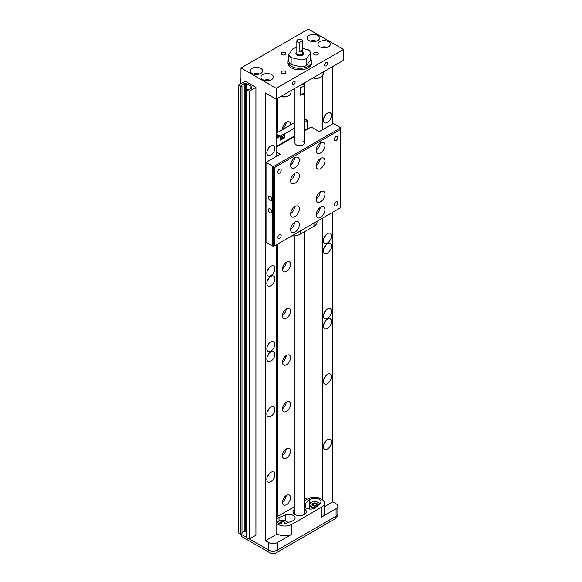 <?xml version="1.0" encoding="UTF-8"?>
<svg xmlns="http://www.w3.org/2000/svg" width="582" height="582" viewBox="0 0 582 582"><rect width="100%" height="100%" fill="white"/><g stroke="black" fill="none" stroke-linecap="round" stroke-linejoin="round"><path stroke-width="0.87" d="M276.101 532.806A9.901 5.718 0 0 0 277.89 534.211A9.901 5.718 0 0 0 291.895 534.211L277.316 542.628A6.046 3.492 180 0 1 268.768 542.628L265.501 540.743L265.501 92.931L276.239 99.129L343.569 60.259L343.569 49.448L276.239 88.326L240.992 67.97L308.322 29.1L343.569 49.448M291.895 534.211L291.895 524.338A9.901 5.718 180 0 1 277.89 524.338A9.901 5.718 180 0 1 276.101 522.934M276.101 517.66A9.901 5.718 180 0 1 277.89 516.256L294.943 506.405M240.992 534.291A6.046 3.492 120 0 0 242.243 536.866L270.019 552.9A6.046 3.492 -60 0 1 268.768 550.136A6.046 3.492 0 0 0 277.316 550.136L277.316 542.628M319.78 46.742A6.191 3.572 180 0 1 317.968 44.21A6.191 3.572 180 0 1 321.788 40.907A6.191 3.572 180 0 1 328.539 41.686A6.191 3.572 180 0 1 330.35 44.21A6.191 3.572 180 0 1 326.531 47.513A6.191 3.572 180 0 1 319.78 46.742M327.208 47.324A6.191 3.572 0 0 0 321.111 47.324M309.013 40.522A6.191 3.572 180 0 1 307.194 37.99A6.191 3.572 180 0 1 311.021 34.687A6.191 3.572 180 0 1 317.765 35.466A6.191 3.572 180 0 1 319.576 37.99A6.191 3.572 180 0 1 315.757 41.293A6.191 3.572 180 0 1 309.013 40.522M316.433 41.104A6.191 3.572 0 0 0 310.337 41.104M262.788 79.647A6.191 3.572 180 0 1 260.976 77.115A6.191 3.572 180 0 1 264.795 73.812A6.191 3.572 180 0 1 271.539 74.591A6.191 3.572 180 0 1 273.351 77.115A6.191 3.572 180 0 1 269.531 80.418A6.191 3.572 180 0 1 262.788 79.647M270.215 80.229A6.191 3.572 0 0 0 264.119 80.229M252.013 73.427A6.191 3.572 180 0 1 250.202 70.895A6.191 3.572 180 0 1 254.021 67.599A6.191 3.572 180 0 1 260.765 68.37A6.191 3.572 180 0 1 262.584 70.895A6.191 3.572 180 0 1 258.757 74.198A6.191 3.572 180 0 1 252.013 73.427M259.441 74.009A6.191 3.572 0 0 0 253.345 74.009M314.178 54.643A2.379 1.375 180 0 1 313.48 53.668A2.379 1.375 180 0 1 314.949 52.395A2.379 1.375 180 0 1 317.546 52.693A2.379 1.375 180 0 1 318.245 53.668A2.379 1.375 180 0 1 316.775 54.934A2.379 1.375 180 0 1 314.178 54.643M281.863 73.296A2.379 1.375 180 0 1 281.164 72.328A2.379 1.375 180 0 1 282.634 71.055A2.379 1.375 180 0 1 285.224 71.353A2.379 1.375 180 0 1 285.922 72.328A2.379 1.375 180 0 1 284.452 73.594A2.379 1.375 180 0 1 281.863 73.296M281.863 54.643A2.379 1.375 180 0 1 281.164 53.668A2.379 1.375 180 0 1 282.634 52.395A2.379 1.375 180 0 1 285.224 52.693A2.379 1.375 180 0 1 285.922 53.668A2.379 1.375 180 0 1 284.452 54.934A2.379 1.375 180 0 1 281.863 54.643M310.541 58.6A11.902 6.875 180 0 1 311.603 61.445A11.902 6.875 180 0 1 308.118 66.304A11.902 6.875 180 0 1 295.147 67.788A11.902 6.875 180 0 1 287.799 61.445A11.902 6.875 180 0 1 288.868 58.6M311.603 61.445L311.603 62.994A11.902 6.875 180 0 1 308.118 67.854A11.902 6.875 180 0 1 295.147 69.345A11.902 6.875 180 0 1 287.799 62.994L287.799 61.445M293.743 81.284A1.95 1.128 -60 0 1 294.718 81.189A1.95 1.128 -60 0 1 295.016 82.753A1.95 1.128 -60 0 1 293.743 84.477A1.95 1.128 -60 0 1 292.768 84.572A1.95 1.128 -60 0 1 292.47 83.008A1.95 1.128 -60 0 1 293.743 81.284M326.065 62.63A1.95 1.128 -60 0 1 327.04 62.529A1.95 1.128 -60 0 1 327.339 64.093A1.95 1.128 -60 0 1 326.065 65.817A1.95 1.128 -60 0 1 325.083 65.912A1.95 1.128 -60 0 1 324.785 64.347A1.95 1.128 -60 0 1 326.065 62.63M270.885 351.819A5.711 3.296 -60 0 1 273.744 351.543A5.711 3.296 -60 0 1 274.617 356.119A5.711 3.296 -60 0 1 270.885 361.153A5.711 3.296 -60 0 1 268.026 361.437A5.711 3.296 -60 0 1 267.153 356.853A5.711 3.296 -60 0 1 270.885 351.819M269.146 353.281A5.711 3.296 -60 0 1 267.24 356.584M270.885 266.301A5.711 3.296 -60 0 1 273.744 266.018A5.711 3.296 -60 0 1 274.617 270.594A5.711 3.296 -60 0 1 270.885 275.628A5.711 3.296 -60 0 1 268.026 275.912A5.711 3.296 -60 0 1 267.153 271.336A5.711 3.296 -60 0 1 270.885 266.301M269.146 267.764A5.711 3.296 -60 0 1 267.24 271.059M270.885 472.329A5.711 3.296 -60 0 1 273.744 472.046A5.711 3.296 -60 0 1 274.617 476.622A5.711 3.296 -60 0 1 270.885 481.656A5.711 3.296 -60 0 1 268.026 481.94A5.711 3.296 -60 0 1 267.153 477.364A5.711 3.296 -60 0 1 270.885 472.329M269.146 473.792A5.711 3.296 -60 0 1 267.24 477.087M270.885 407.022A5.711 3.296 -60 0 1 273.744 406.738A5.711 3.296 -60 0 1 274.617 411.314A5.711 3.296 -60 0 1 270.885 416.348A5.711 3.296 -60 0 1 268.026 416.632A5.711 3.296 -60 0 1 267.153 412.056A5.711 3.296 -60 0 1 270.885 407.022M269.146 408.484A5.711 3.296 -60 0 1 267.24 411.78M270.885 341.714A5.711 3.296 -60 0 1 273.744 341.43A5.711 3.296 -60 0 1 274.617 346.014A5.711 3.296 -60 0 1 270.885 351.048A5.711 3.296 -60 0 1 268.026 351.324A5.711 3.296 -60 0 1 267.153 346.748A5.711 3.296 -60 0 1 270.885 341.714M269.146 343.176A5.711 3.296 -60 0 1 267.24 346.472M270.885 276.406A5.711 3.296 -60 0 1 273.744 276.123A5.711 3.296 -60 0 1 274.617 280.706A5.711 3.296 -60 0 1 270.885 285.74A5.711 3.296 -60 0 1 268.026 286.024A5.711 3.296 -60 0 1 267.153 281.441A5.711 3.296 -60 0 1 270.885 276.406M269.146 277.869A5.711 3.296 -60 0 1 267.24 281.164M270.885 145.798A5.711 3.296 -60 0 1 273.744 145.515A5.711 3.296 -60 0 1 274.617 150.091A5.711 3.296 -60 0 1 270.885 155.125A5.711 3.296 -60 0 1 268.026 155.409A5.711 3.296 -60 0 1 267.153 150.833A5.711 3.296 -60 0 1 270.885 145.798M269.146 147.253A5.711 3.296 -60 0 1 267.24 150.556M327.44 319.169A5.711 3.296 -60 0 1 330.3 318.885A5.711 3.296 -60 0 1 331.173 323.461A5.711 3.296 -60 0 1 327.44 328.495A5.711 3.296 -60 0 1 324.589 328.779A5.711 3.296 -60 0 1 323.708 324.203A5.711 3.296 -60 0 1 327.44 319.169M325.702 320.631A5.711 3.296 -60 0 1 323.796 323.927M327.44 233.651A5.711 3.296 -60 0 1 330.3 233.367A5.711 3.296 -60 0 1 331.173 237.943A5.711 3.296 -60 0 1 327.44 242.978A5.711 3.296 -60 0 1 324.589 243.261A5.711 3.296 -60 0 1 323.708 238.685A5.711 3.296 -60 0 1 327.44 233.651M325.702 235.106A5.711 3.296 -60 0 1 323.796 238.409M327.44 439.672A5.711 3.296 -60 0 1 330.3 439.395A5.711 3.296 -60 0 1 331.173 443.971A5.711 3.296 -60 0 1 327.44 449.006A5.711 3.296 -60 0 1 324.589 449.289A5.711 3.296 -60 0 1 323.708 444.706A5.711 3.296 -60 0 1 327.44 439.672M325.702 441.134A5.711 3.296 -60 0 1 323.796 444.437M327.44 374.372A5.711 3.296 -60 0 1 330.3 374.088A5.711 3.296 -60 0 1 331.173 378.664A5.711 3.296 -60 0 1 327.44 383.698A5.711 3.296 -60 0 1 324.589 383.982A5.711 3.296 -60 0 1 323.708 379.406A5.711 3.296 -60 0 1 327.44 374.372M325.702 375.827A5.711 3.296 -60 0 1 323.796 379.129M327.44 309.064A5.711 3.296 -60 0 1 330.3 308.78A5.711 3.296 -60 0 1 331.173 313.356A5.711 3.296 -60 0 1 327.44 318.39A5.711 3.296 -60 0 1 324.589 318.674A5.711 3.296 -60 0 1 323.708 314.098A5.711 3.296 -60 0 1 327.44 309.064M325.702 310.526A5.711 3.296 -60 0 1 323.796 313.822M327.44 243.756A5.711 3.296 -60 0 1 330.3 243.472A5.711 3.296 -60 0 1 331.173 248.048A5.711 3.296 -60 0 1 327.44 253.083A5.711 3.296 -60 0 1 324.589 253.366A5.711 3.296 -60 0 1 323.708 248.79A5.711 3.296 -60 0 1 327.44 243.756M325.702 245.218A5.711 3.296 -60 0 1 323.796 248.514M327.44 113.141A5.711 3.296 -60 0 1 330.3 112.857A5.711 3.296 -60 0 1 331.173 117.44A5.711 3.296 -60 0 1 327.44 122.475A5.711 3.296 -60 0 1 324.589 122.758A5.711 3.296 -60 0 1 323.708 118.175A5.711 3.296 -60 0 1 327.44 113.141M325.702 114.603A5.711 3.296 -60 0 1 323.796 117.899M284.387 124.075A3.332 1.921 -60 0 1 283.063 126.367M284.387 264.017A3.332 1.921 -60 0 1 283.063 266.309M284.387 310.664A3.332 1.921 -60 0 1 283.063 312.956M284.387 357.312A3.332 1.921 -60 0 1 283.063 359.603M284.387 403.966A3.332 1.921 -60 0 1 283.063 406.251M284.387 450.613A3.332 1.921 -60 0 1 283.063 452.898M284.387 497.261A3.332 1.921 -60 0 1 283.063 499.545M304.466 504.674A6.191 3.572 180 0 1 305.324 503.546L309.631 499.814A6.191 3.572 180 0 1 310.41 499.269A6.191 3.572 180 0 1 317.154 498.49A6.191 3.572 180 0 1 320.973 501.793A6.191 3.572 180 0 1 319.933 503.779L315.626 507.511A6.191 3.572 180 0 1 306.096 508.05A6.191 3.572 180 0 1 304.466 506.376M285.9 523.429A6.191 3.572 180 0 1 279.542 523.604A6.191 3.572 180 0 1 276.275 520.453A6.191 3.572 180 0 1 278.087 517.929A6.191 3.572 180 0 1 279.033 517.478L285.493 514.99A6.191 3.572 180 0 1 291.851 514.815A6.191 3.572 180 0 1 295.118 517.965A6.191 3.572 180 0 1 292.36 520.941L285.9 523.429M304.466 509.054A6.664 3.848 180 0 1 306.365 511.745A6.664 3.848 180 0 1 304.415 514.466A6.664 3.848 180 0 1 297.155 515.303A6.664 3.848 180 0 1 293.037 511.745A6.664 3.848 180 0 1 294.943 509.054M301.098 84.776A5.711 3.296 0 0 0 305.244 82.382M282.488 129.648A5.711 3.296 -60 0 1 286.504 122.162A5.711 3.296 -60 0 1 289.363 121.878A5.711 3.296 -60 0 1 290.52 125.014M286.228 122.336A5.711 3.296 -60 0 1 282.474 128.833M286.504 262.104A5.711 3.296 -60 0 1 289.363 261.82A5.711 3.296 -60 0 1 290.236 266.396A5.711 3.296 -60 0 1 286.504 271.43A5.711 3.296 -60 0 1 283.652 271.714A5.711 3.296 -60 0 1 282.772 267.138A5.711 3.296 -60 0 1 286.504 262.104M286.228 262.278A5.711 3.296 -60 0 1 282.474 268.775M286.504 308.751A5.711 3.296 -60 0 1 289.363 308.467A5.711 3.296 -60 0 1 290.236 313.043A5.711 3.296 -60 0 1 286.504 318.078A5.711 3.296 -60 0 1 283.652 318.361A5.711 3.296 -60 0 1 282.772 313.785A5.711 3.296 -60 0 1 286.504 308.751M286.228 308.926A5.711 3.296 -60 0 1 282.474 315.422M286.504 355.398A5.711 3.296 -60 0 1 289.363 355.115A5.711 3.296 -60 0 1 290.236 359.691A5.711 3.296 -60 0 1 286.504 364.725A5.711 3.296 -60 0 1 283.652 365.009A5.711 3.296 -60 0 1 282.772 360.433A5.711 3.296 -60 0 1 286.504 355.398M286.228 355.573A5.711 3.296 -60 0 1 282.474 362.069M286.504 402.046A5.711 3.296 -60 0 1 289.363 401.762A5.711 3.296 -60 0 1 290.236 406.338A5.711 3.296 -60 0 1 286.504 411.372A5.711 3.296 -60 0 1 283.652 411.656A5.711 3.296 -60 0 1 282.772 407.08A5.711 3.296 -60 0 1 286.504 402.046M286.228 402.22A5.711 3.296 -60 0 1 282.474 408.717M286.504 448.693A5.711 3.296 -60 0 1 289.363 448.409A5.711 3.296 -60 0 1 290.236 452.985A5.711 3.296 -60 0 1 286.504 458.027A5.711 3.296 -60 0 1 283.652 458.303A5.711 3.296 -60 0 1 282.772 453.727A5.711 3.296 -60 0 1 286.504 448.693M286.228 448.868A5.711 3.296 -60 0 1 282.474 455.364M286.504 495.34A5.711 3.296 -60 0 1 289.363 495.056A5.711 3.296 -60 0 1 290.236 499.64A5.711 3.296 -60 0 1 286.504 504.674A5.711 3.296 -60 0 1 283.652 504.95A5.711 3.296 -60 0 1 282.772 500.375A5.711 3.296 -60 0 1 286.504 495.34M286.228 495.515A5.711 3.296 -60 0 1 282.474 502.011M304.415 92.851A4.758 2.75 180 0 1 300.377 95.186L300.377 87.409A4.758 2.75 0 0 0 304.415 85.074L304.415 92.851L300.377 95.186M295.911 53.435A3.812 2.197 0 0 0 295.896 53.668A3.812 2.197 0 0 0 297.009 55.225A3.812 2.197 0 0 0 301.163 55.697A3.812 2.197 0 0 0 303.513 53.668A3.812 2.197 0 0 0 303.491 53.435M302.56 51.907A3.79 2.19 180 0 1 303.491 53.34A3.79 2.19 180 0 1 301.149 55.363A3.79 2.19 180 0 1 297.024 54.89A3.79 2.19 180 0 1 295.911 53.34A3.79 2.19 180 0 1 296.842 51.907M315.466 507.642A5.238 3.026 180 0 1 311.079 506.784A5.238 3.026 180 0 1 309.544 504.645A5.238 3.026 180 0 1 312.781 501.851A5.238 3.026 180 0 1 318.485 502.506A5.238 3.026 180 0 1 319.838 503.859M277.41 522.512A5.238 3.026 180 0 1 286.169 521.166A5.238 3.026 180 0 1 287.617 522.767M315.786 507.366A5.005 2.888 180 0 1 311.239 506.58A5.005 2.888 180 0 1 311.239 502.492A5.005 2.888 180 0 1 318.325 502.492A5.005 2.888 180 0 1 319.7 503.976M277.556 522.629A5.005 2.888 180 0 1 281.011 520.424A5.005 2.888 180 0 1 286.009 521.152A5.005 2.888 180 0 1 287.435 522.832M299.133 42.559A2.859 1.651 180 0 1 297.686 42.108A2.859 1.651 180 0 1 296.842 40.944A2.859 1.651 180 0 1 297.686 39.772A2.859 1.651 180 0 1 297.7 39.765L297.715 39.758A2.808 1.622 180 0 1 301.687 39.758L301.723 39.772A2.859 1.651 180 0 1 302.502 40.616L302.502 49.907A2.859 1.651 180 0 1 302.56 50.234A2.859 1.651 180 0 1 299.133 51.849L299.177 42.493A2.808 1.622 180 0 1 297.715 42.05A2.808 1.622 180 0 1 297.715 39.758M302.56 50.234L302.56 53.34A2.859 1.651 180 0 1 300.792 54.861A2.859 1.651 180 0 1 297.686 54.504A2.859 1.651 180 0 1 296.842 53.34L296.842 40.944M316.361 505.838A2.379 1.375 0 0 0 314.964 505.496A2.379 1.375 0 0 0 313.211 505.838A2.75 1.586 180 0 1 312.84 505.656A2.75 1.586 180 0 1 312.047 504.412L313 505.751M316.513 505.765L313.596 505.438L313.152 505.809M281.281 523.96L281.281 521.763L279.724 523.072L280.08 523.749M284.016 521.887L281.281 521.763A2.75 1.586 180 0 1 284.016 521.887A2.75 1.586 180 0 1 285.209 523.313L284.016 521.887L284.016 523.909M315.975 505.969L317.525 504.659L316.339 503.226L313.596 503.103L312.047 504.412A2.75 1.586 180 0 1 313.596 503.103A2.75 1.586 180 0 1 316.339 503.226A2.75 1.586 180 0 1 317.525 504.659A2.75 1.586 180 0 1 316.724 505.656A2.75 1.586 180 0 1 315.975 505.969A2.75 1.586 180 0 1 313.232 505.845M313.596 505.438L313.596 503.103M316.339 505.554L316.339 503.226M299.177 42.493L302.502 40.616M301.723 39.772L301.687 39.758A2.808 1.622 180 0 1 302.458 40.594M285.209 523.313A2.75 1.586 180 0 1 285.071 523.691M279.855 523.691A2.75 1.586 180 0 1 279.724 523.072A2.75 1.586 180 0 1 281.281 521.763M302.502 49.907L299.133 51.849M302.502 48.386L308.271 49.761A10.913 6.3 180 0 1 310.541 52.926L306.459 58.615A10.913 6.3 180 0 1 300.989 59.924L291.138 57.567A10.913 6.3 180 0 1 288.868 54.41L292.942 48.721A10.913 6.3 180 0 1 296.842 47.586M306.459 58.615L306.459 65.606A10.913 6.3 180 0 1 300.989 66.923L300.989 59.924M300.989 66.923L291.138 64.566L291.138 57.567M291.138 64.566A10.913 6.3 180 0 1 288.868 61.408L288.868 54.41M306.459 65.606L310.541 59.924L310.541 52.926M276.159 99.085L276.159 133.671M276.159 244.906L276.159 517.602M289.167 522.17A6.191 3.572 0 0 0 287.392 522.28M308.184 508.843L309.544 507.664M277.483 98.409L277.483 132.543L294.943 122.46M277.483 244.142L277.483 516.503M291.895 524.338L321.519 507.235L321.519 517.107A9.901 5.718 0 0 0 324.414 513.069L324.414 503.19A9.901 5.718 180 0 1 321.519 507.235M304.466 500.913L307.514 499.152A9.901 5.718 180 0 1 318.303 497.908A9.901 5.718 180 0 1 324.414 503.19M244.222 83.444L244.222 531.257L245.233 531.846L246.244 531.257L246.244 83.444L245.233 84.026L244.222 83.444L240.992 85.307L242.003 85.896L240.926 86.514L238.431 85.074L245.168 81.189L255.935 87.409L249.205 91.294L249.205 539.114L246.717 537.673L246.717 89.861L247.794 89.235L248.798 89.817L252.035 87.955L251.024 87.373L251.024 88.537M245.233 531.846L245.233 84.026M251.024 87.373L252.035 86.783L246.244 83.444M240.926 86.514L240.926 534.327L242.003 533.709L242.003 85.896M332.831 212.19L332.831 501.873L336.09 503.757A6.046 3.492 180 0 1 337.866 506.224A6.046 3.492 180 0 1 336.09 508.697L321.519 517.107M265.501 540.743L276.101 534.625L276.101 244.942M276.101 156.543L276.101 99.049M304.466 497.741L307.209 499.327M322.224 76.118L322.224 129.917M322.224 218.315L322.224 499.603M246.717 531.533L246.244 531.257M244.222 531.257L242.003 532.545M249.205 91.294L246.717 89.861M240.926 534.327L238.431 532.894L238.431 85.074M332.831 66.457L332.831 123.791M324.414 506.726L332.831 501.873M276.239 99.129L276.239 88.326M240.992 67.97L240.992 78.781L240.453 78.468L240.992 78.155M255.935 87.409L255.935 535.222L249.205 539.114M240.453 83.91L240.453 78.468M294.943 88.333L294.943 142.917A4.758 2.75 0 0 0 296.333 144.86A4.758 2.75 0 0 0 301.527 145.456A4.758 2.75 0 0 0 304.466 142.917A4.758 2.75 0 0 0 303.069 140.975M277.818 237.456A2.379 1.375 -60 0 1 278.858 235.063A2.379 1.375 -60 0 1 280.691 234.422A2.379 1.375 -60 0 1 281.186 235.514A2.379 1.375 -60 0 1 280.146 237.907A2.379 1.375 -60 0 1 278.312 238.547A2.379 1.375 -60 0 1 277.818 237.456M277.818 172.148A2.379 1.375 -60 0 1 278.858 169.755A2.379 1.375 -60 0 1 280.691 169.115A2.379 1.375 -60 0 1 281.186 170.206A2.379 1.375 -60 0 1 280.146 172.607A2.379 1.375 -60 0 1 278.312 173.24A2.379 1.375 -60 0 1 277.818 172.148M334.374 139.498A2.379 1.375 -60 0 1 335.414 137.105A2.379 1.375 -60 0 1 337.247 136.464A2.379 1.375 -60 0 1 337.742 137.556A2.379 1.375 -60 0 1 336.702 139.949A2.379 1.375 -60 0 1 334.868 140.589A2.379 1.375 -60 0 1 334.374 139.498M334.374 204.806A2.379 1.375 -60 0 1 335.414 202.412A2.379 1.375 -60 0 1 337.247 201.772A2.379 1.375 -60 0 1 337.742 202.863A2.379 1.375 -60 0 1 336.702 205.257A2.379 1.375 -60 0 1 334.868 205.897A2.379 1.375 -60 0 1 334.374 204.806M290.614 165.23A6.191 3.572 -60 0 1 293.313 159.002A6.191 3.572 -60 0 1 298.086 157.344A6.191 3.572 -60 0 1 299.366 160.181A6.191 3.572 -60 0 1 296.667 166.408A6.191 3.572 -60 0 1 291.895 168.067A6.191 3.572 -60 0 1 290.614 165.23M290.614 180.784A6.191 3.572 -60 0 1 293.313 174.556A6.191 3.572 -60 0 1 298.086 172.898A6.191 3.572 -60 0 1 299.366 175.728A6.191 3.572 -60 0 1 296.667 181.955A6.191 3.572 -60 0 1 291.895 183.614A6.191 3.572 -60 0 1 290.614 180.784M316.201 150.462A6.191 3.572 -60 0 1 318.9 144.234A6.191 3.572 -60 0 1 323.672 142.575A6.191 3.572 -60 0 1 324.952 145.405A6.191 3.572 -60 0 1 322.246 151.633A6.191 3.572 -60 0 1 317.481 153.292A6.191 3.572 -60 0 1 316.201 150.462M316.201 166.008A6.191 3.572 -60 0 1 318.9 159.781A6.191 3.572 -60 0 1 323.672 158.122A6.191 3.572 -60 0 1 324.952 160.959A6.191 3.572 -60 0 1 322.246 167.187A6.191 3.572 -60 0 1 317.481 168.845A6.191 3.572 -60 0 1 316.201 166.008M290.614 214.06A6.191 3.572 -60 0 1 293.313 207.825A6.191 3.572 -60 0 1 298.086 206.166A6.191 3.572 -60 0 1 299.366 209.003A6.191 3.572 -60 0 1 296.667 215.231A6.191 3.572 -60 0 1 291.895 216.89A6.191 3.572 -60 0 1 290.614 214.06M290.614 229.606A6.191 3.572 -60 0 1 293.313 223.379A6.191 3.572 -60 0 1 298.086 221.72A6.191 3.572 -60 0 1 299.366 224.55A6.191 3.572 -60 0 1 296.667 230.778A6.191 3.572 -60 0 1 291.895 232.436A6.191 3.572 -60 0 1 290.614 229.606M316.201 199.284A6.191 3.572 -60 0 1 318.9 193.057A6.191 3.572 -60 0 1 323.672 191.398A6.191 3.572 -60 0 1 324.952 194.235A6.191 3.572 -60 0 1 322.246 200.463A6.191 3.572 -60 0 1 317.481 202.121A6.191 3.572 -60 0 1 316.201 199.284M316.201 214.831A6.191 3.572 -60 0 1 318.9 208.603A6.191 3.572 -60 0 1 323.672 206.945A6.191 3.572 -60 0 1 324.952 209.782A6.191 3.572 -60 0 1 322.246 216.009A6.191 3.572 -60 0 1 317.481 217.668A6.191 3.572 -60 0 1 316.201 214.831M271.758 199.364A2.379 1.375 -120 0 0 270.725 196.963A2.379 1.375 -120 0 0 268.884 196.33A2.379 1.375 -120 0 0 268.397 197.422A2.379 1.375 -120 0 0 269.43 199.815A2.379 1.375 -120 0 0 271.27 200.455A2.379 1.375 -120 0 0 271.758 199.364M271.758 211.804A2.379 1.375 -120 0 0 270.725 209.404A2.379 1.375 -120 0 0 268.884 208.771A2.379 1.375 -120 0 0 268.397 209.855A2.379 1.375 -120 0 0 269.43 212.255A2.379 1.375 -120 0 0 271.27 212.888A2.379 1.375 -120 0 0 271.758 211.804M280.582 139.265A2.474 1.426 -0 0 0 282.656 137.861L282.656 137.112A2.474 1.426 180 0 1 280.582 138.523M282.379 136.464A2.474 1.426 180 0 1 282.656 137.112M282.277 136.523A2.19 1.266 180 0 1 280.582 138.123M277.549 137.01A2.859 1.651 -0 0 0 277.643 136.581L277.643 135.199A2.859 1.651 180 0 1 276.101 136.661M280.582 137.498L284.081 135.482L284.081 133.86L276.101 138.778M277.643 135.526L278.887 136.239M304.466 120.11L304.466 119.492M276.676 132.543L277.483 132.543M276.101 137.847L279.425 135.933L277.599 134.879M304.466 121.471L304.83 121.26M282.641 136.966L284.351 137.949L280.582 140.131L280.582 136.195M294.943 127.902L284.351 134.02L284.351 137.949M304.466 118.728L307.267 120.35L304.466 122.409M304.466 130.179L307.267 128.557L307.267 120.787M276.101 146.555L294.943 135.679M307.267 127.662L307.914 128.033L307.914 128.848L304.466 130.841M276.101 147.02L294.943 136.144M304.466 130.644L307.914 128.651M313.96 223.095L300.283 230.996A10.491 6.06 180 0 1 299.817 231.25L314.396 222.833A10.491 6.06 180 0 1 313.96 223.095L313.96 226.26A10.491 6.06 0 0 0 317.037 221.975L317.037 221.305M313.96 226.26L300.283 234.16L300.283 230.996M291.764 235.899A10.491 6.06 0 0 0 300.283 234.16M272.1 165.855L272.1 245.699L266.039 242.199L266.039 162.356L273.445 166.634L340.776 127.756L333.37 123.486L319.227 131.648L311.144 126.985L307.914 128.848M272.769 245.699L272.1 245.699M317.059 211.331A3.427 1.979 120 0 0 317.968 209.753M317.059 195.778A3.427 1.979 120 0 0 317.968 194.199M291.473 226.1A3.427 1.979 120 0 0 292.382 224.521M291.473 210.553A3.427 1.979 120 0 0 292.382 208.974M317.059 162.509A3.427 1.979 120 0 0 317.968 160.923M317.059 146.955A3.427 1.979 120 0 0 317.968 145.376M294.943 136.341L276.101 147.217M274.791 167.412L274.791 245.699L340.776 207.607L340.776 129.313L274.791 167.412L273.445 166.634L273.445 246.477L272.769 246.084L272.769 166.241M291.473 177.277A3.427 1.979 120 0 0 292.382 175.699M291.473 161.731A3.427 1.979 120 0 0 292.382 160.152M276.101 151.844L280.175 154.194L266.039 162.356M316.215 214.423A6.191 3.572 120 0 0 320.224 207.476M316.215 198.869A6.191 3.572 120 0 0 320.224 191.922M290.629 229.192A6.191 3.572 120 0 0 294.637 222.244M290.629 213.645A6.191 3.572 120 0 0 294.637 206.697M316.215 165.594A6.191 3.572 120 0 0 320.224 158.646M316.215 150.047A6.191 3.572 120 0 0 320.224 143.099M290.629 180.369A6.191 3.572 120 0 0 294.637 173.421M290.629 164.822A6.191 3.572 120 0 0 294.637 157.868M340.776 129.313L340.776 127.756M274.791 245.699L273.445 246.477M280.779 96.51A7.333 4.234 0 0 0 283.259 96.816A7.333 4.234 0 0 0 290.833 93.033L291.32 90.421M313.094 77.85A7.333 4.234 0 0 0 314.345 78.068A7.333 4.234 0 0 0 323.156 74.38L323.636 71.768M309.631 504.092L309.631 499.814M279.033 517.478L279.033 521.021M285.493 520.832L285.493 514.99M305.324 503.546L305.324 507.511M336.09 508.697L336.09 516.198A6.046 3.492 60 0 1 334.839 518.962L276.064 552.9A6.046 3.492 -120 0 0 277.316 550.136L336.09 516.198A6.046 3.492 0 0 0 337.866 513.731C337.793 516.001 336.789 517.747 334.839 518.962M241.159 534.196L246.717 537.404M249.438 538.976L268.768 550.136L268.768 542.628M276.806 134.035A2.859 1.651 180 0 1 277.643 135.199L276.101 133.649M276.101 133.7A2.648 1.528 180 0 1 276.661 133.947A2.648 1.528 180 0 1 276.101 136.355M290.833 93.033C290.214 95.441 287.69 96.765 283.267 97.005L280.568 96.627M323.156 74.38C321.402 77.602 318.485 78.897 314.396 78.257L312.89 77.973M304.466 83.401L304.466 142.917M304.466 231.745L304.466 514.437M303.491 53.34L303.491 53.9M309.544 504.645L309.544 509.01M295.911 53.34L295.911 53.9M294.943 235.812L294.943 514.437M270.019 552.9C272.02 553.977 274.035 553.977 276.064 552.9M337.866 513.731L337.866 506.224"/></g></svg>
